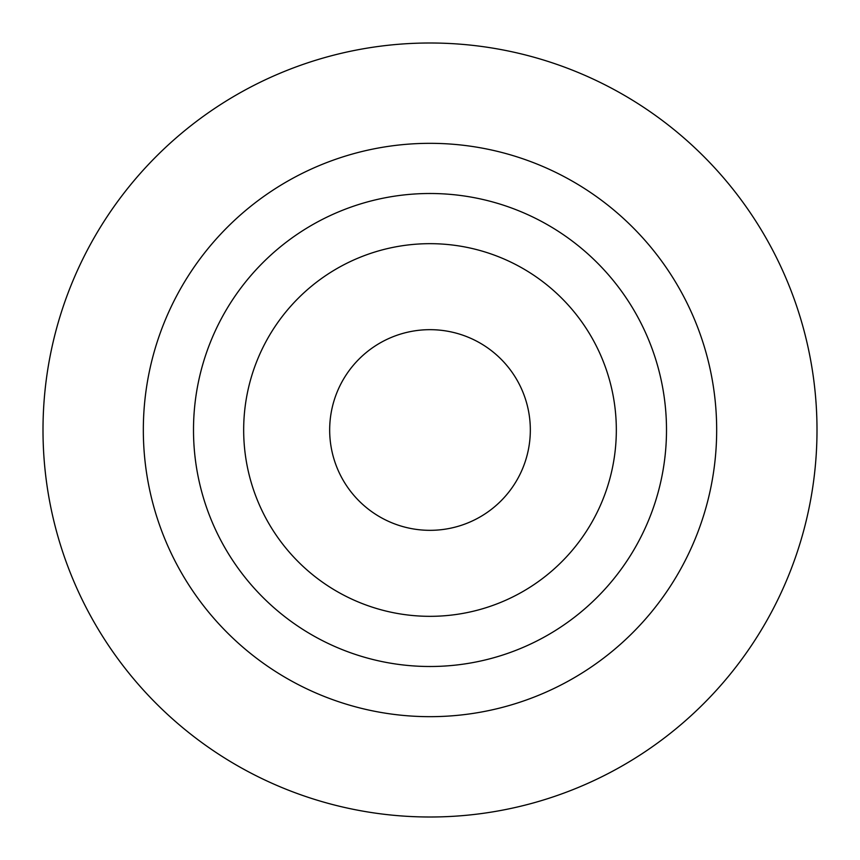 <?xml version="1.0" encoding="UTF-8"?>
<svg xmlns="http://www.w3.org/2000/svg" width="860" height="860" viewBox="0 0 860 860"><rect width="100%" height="100%" fill="white"/><g stroke="black" fill="none" stroke-linecap="round" stroke-linejoin="round"><path stroke-width="1.29" d="M430 716.67A286.67 286.67 0 0 1 143.33 430A286.67 286.67 0 0 1 430 143.33A286.67 286.67 0 0 1 716.67 430A286.67 286.67 0 0 1 430 716.67M430 666.5A236.5 236.5 0 0 0 666.5 430A236.5 236.5 0 0 0 430 193.5A236.5 236.5 0 0 0 193.5 430A236.5 236.5 0 0 0 430 666.5M430 817A387 387 0 0 1 43 430A387 387 0 0 1 430 43A387 387 0 0 1 817 430A387 387 0 0 1 430 817M430 530.33A100.33 100.33 0 0 0 530.33 430A100.33 100.33 0 0 0 430 329.67A100.33 100.33 0 0 0 329.67 430A100.33 100.33 0 0 0 430 530.33M430 616.33A186.33 186.33 0 0 0 616.33 430A186.33 186.33 0 0 0 430 243.67A186.33 186.33 0 0 0 243.67 430A186.33 186.33 0 0 0 430 616.33"/></g></svg>
